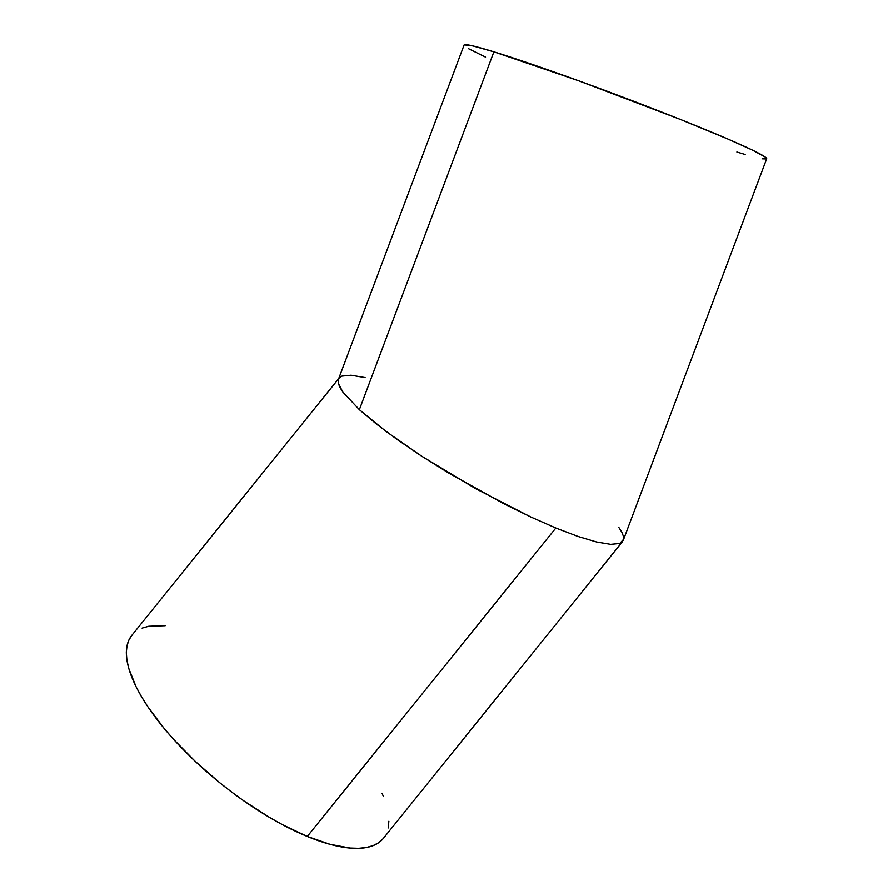<?xml version="1.0" encoding="UTF-8"?>
<svg xmlns="http://www.w3.org/2000/svg" width="893" height="893" viewBox="0 0 893 893"><rect width="100%" height="100%" fill="white"/><g stroke="black" fill="none" stroke-linecap="round" stroke-linejoin="round"><path stroke-width="1.34" d="M339.184 378.007L131.729 635.481A161.633 59.463 38.9 0 0 169.525 734.783A161.633 59.463 38.9 0 0 307.292 836.484L555.837 528.02L530.688 516.935L503.63 503.652L447.962 472.609L421.485 456.044L397.296 439.613L376.321 423.963L359.366 409.686L493.885 51.805A161.633 7.111 -159.4 0 0 464.081 45.03L338.436 379.313L338.369 383.443L342.834 392.038L359.366 409.686L342.834 392.038L339.92 387.395L338.369 383.443L338.19 380.228L339.184 378.007L341.941 376.109L351.027 375.216L365.103 377.572M383.041 838.795L378.654 842.735L373.095 845.649L366.42 847.524L358.707 848.339L350.011 848.071L330.042 844.343L307.292 836.484A161.633 59.463 38.9 0 0 383.454 838.304L622.544 541.56L619.787 543.446L610.7 544.35L596.624 541.995L578.095 536.481L555.837 528.02L307.292 836.484L282.635 824.797L269.887 817.653L244.146 801.11L231.41 791.868L218.93 782.101L195.199 761.349L173.867 739.661L164.357 728.721L148.126 707.189L141.552 696.797L136.093 686.795L128.726 668.332L126.895 660.039L126.315 652.493L127.007 645.762L128.949 639.913L132.142 634.99M618.894 527.529L621.807 532.172L623.359 536.124L623.537 539.339L619.787 543.446L610.7 544.35L596.624 541.995L578.095 536.481L555.837 528.02L530.688 516.935L475.69 488.683L421.485 456.044L386.356 431.654L359.366 409.686L493.885 51.805L472.933 45.911L464.248 44.84M623.292 540.254L766.685 158.775A161.633 7.111 -159.4 0 0 664.068 112.976A161.633 7.111 -159.4 0 0 493.885 51.805L578.675 80.772L680.142 119.327L727.549 138.873L752.196 149.968L765.078 156.934L766.518 158.954L762.153 158.798M142.087 628.125L148.763 626.25L165.183 625.714M382.025 793.241L383.387 796.5M388.868 821.281L388.176 828.012M736.881 152L745.142 154.467M468.579 48.691L485.558 57.107"/></g></svg>
